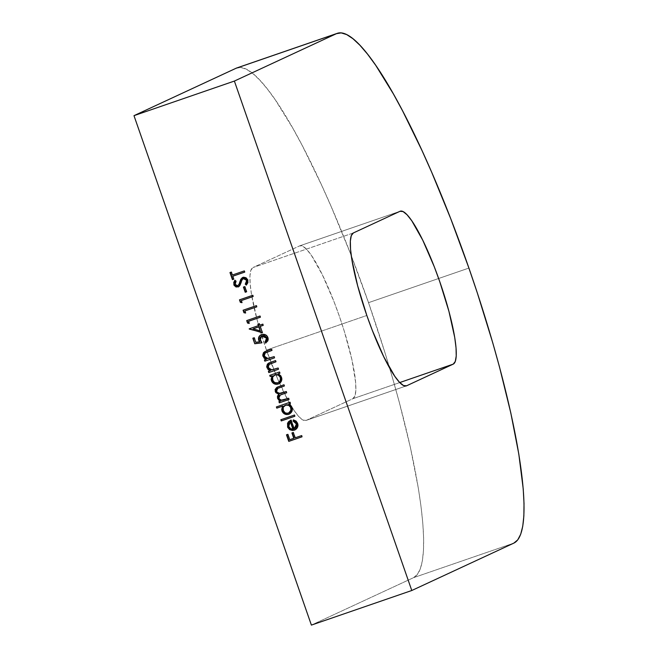 <?xml version="1.0" encoding="UTF-8"?>
<svg xmlns="http://www.w3.org/2000/svg" width="658" height="658" viewBox="0 0 658 658"><rect width="100%" height="100%" fill="white"/><g stroke="black" fill="none" stroke-linecap="round" stroke-linejoin="round"><path stroke-width="0.49" stroke-dasharray="3.29 2.47" d="M266.441 350.064L366.827 315.47L266.441 350.064L257.253 320.356L251.463 294.241L250.147 283.82L249.958 275.702L250.904 270.208L252.952 267.551A80.934 14.394 71 0 0 261.769 335.917A80.934 14.394 71 0 0 266.441 350.064A80.934 14.394 71 0 0 267.14 352.063A80.934 14.394 71 0 0 305.929 420.487A80.934 14.394 71 0 0 306.176 420.388L303.099 420.108L299.127 416.901L294.397 410.896L289.101 402.318L277.618 378.844L266.441 350.064M353.346 232.957L252.952 267.551L299.62 245.886L302.688 246.166L306.661 249.374L311.39 255.378L322.354 274.781L333.91 301.413L339.355 316.21L344.29 331.229L351.923 359.687L355.649 382.454L355.838 390.572L354.884 396.058L352.836 398.715L306.176 420.388L406.068 385.966L306.176 420.388L352.836 398.715A80.934 14.394 71 0 0 339.594 316.909A80.934 14.394 71 0 0 299.859 245.788A80.934 14.394 71 0 0 299.62 245.886L400.006 211.292L299.62 245.886L252.952 267.551L353.346 232.957M236.066 68.259L240.779 67.494L246.306 69.189L252.582 73.326L259.556 79.873L267.164 88.756L275.324 99.901L292.983 128.499L302.318 145.681L321.54 184.988L331.245 206.735L350.369 253.363L368.521 302.664L384.979 352.746L392.382 377.478L399.135 401.693L410.428 447.605L418.43 488.73L421.095 506.997L422.831 523.488L423.62 538.047L423.464 550.54L422.354 560.838L420.306 568.841L417.337 574.483L413.471 577.699L311.39 625.1L413.471 577.699L513.865 543.105L413.471 577.699A269.772 47.985 71 0 0 368.521 302.664L468.907 268.069L368.521 302.664A269.772 47.985 71 0 0 236.88 67.93M399.751 382.553L352.836 398.715L399.751 382.553M233.064 276.097L233.796 279.165L233.064 276.097M230.267 272.445L231.616 271.943L232.348 275.019L244.562 270.775L244.982 271.984L244.562 270.775L232.644 274.888L231.616 271.943L230.267 272.445M247.819 280.004L246.339 285.103L248.132 282.636L247.819 280.004M243.575 278.474L242.152 279.543L240.129 285.391L238.903 286.608L240.334 285.013L242.934 278.844M234.955 280.456L236.312 281.04L235.235 284.396L237.604 285.786L235.671 284.61L235.515 282.553L236.312 281.04L234.964 280.456M242.679 277.479L248.107 279.864L246.15 277.544L243.921 277.084L241.938 278.013L240.45 280.505M238.764 285.079L237.892 285.654M234.042 282.282L233.903 283.442M234.766 285.769L236.403 286.896M237.061 287.02L237.727 287.003M246.89 281.353L246.66 282.348M246.182 283.253L245.566 284.059M243.715 286.97L245.072 286.469L246.873 291.659L245.072 286.469L243.715 286.97M239.775 299.752L253.05 295.146L253.47 296.355L253.05 295.146L239.775 299.752M241.552 300.459L242.276 302.532L241.552 300.459M243.386 310.115L256.661 305.509L257.081 306.718L256.661 305.509L243.386 310.115M245.163 310.831L245.878 312.904L245.163 310.831M246.997 320.487L260.272 315.881L260.691 317.09L260.272 315.881L246.997 320.487M248.773 321.194L249.489 323.267L248.773 321.194M249.489 328.729L258.668 325.529L249.489 328.729M258.142 323.999L259.491 323.506L259.737 325.192L263.093 323.999L263.225 325.348L263.093 323.999L260.033 325.06L259.491 323.506L258.125 323.975M260.453 326.269L262.682 332.66L260.453 326.269M253.322 328.72L260.494 330.752L253.322 328.72M253.133 338.113L254.49 337.612L255.789 342.333L259.828 341.724L256.085 342.201L254.49 337.612L253.133 338.113M261.177 334.782L261.884 334.486C264.861 333.696 266.967 334.725 268.201 337.57L265.602 343.106L268.102 340.737L268.431 338.516L267.74 336.542L266.334 335.004L264.639 334.289L261.07 334.84M261.719 335.942L260.165 340.104L262.172 342.703L260.198 338.689L260.412 337.406L261.67 335.975M263.636 335.506L264.993 335.876M267.008 339.051L266.317 341.083M265.914 341.461L265.47 341.765M260.321 335.325L258.742 338.442M264.713 359.868L266.457 359.227L264.713 359.868M265.38 351.364L271.82 349.061L272.248 350.27L271.82 349.061L264.384 351.956M265.848 352.565L265.232 352.877L264.203 356.077L267.938 358.544L274.411 356.488L274.83 357.697L274.411 356.488L268.234 358.413L265.964 357.804L264.294 355.04L264.829 353.33L266.58 352.244L265.519 352.746M263.216 353.527L263.036 355.369M263.726 357.195L264.467 358.092M268.686 371.268L270.43 370.635L268.686 371.268M269.352 362.772L275.792 360.461L276.212 361.67L275.792 360.461L268.349 363.364M269.821 363.964L269.204 364.285L268.176 367.485L271.91 369.952L278.383 367.896L278.803 369.105L278.383 367.896L272.206 369.812L269.936 369.204L268.267 366.448L268.801 364.738L270.553 363.652L269.492 364.154M267.189 364.935L267.008 366.769M267.699 368.595L268.431 369.492M270.068 375.241L279.765 371.869L280.185 373.078L279.765 371.869L270.068 375.241M278.507 373.654L281.756 377.042C282.57 380.275 281.476 382.561 278.499 383.918L280.308 382.874L282.076 379.14L281.254 375.94L278.507 373.654M271.696 376.87L271.409 379.271M275.538 384.042L276.385 384.19M278.819 382.364L276.27 382.874L273.218 380.785L272.733 377.618L274.616 375.076M275.357 374.747C273.054 375.784 272.231 377.552 272.889 380.044L272.889 380.044C273.917 382.372 275.653 383.26 278.087 382.701L278.499 382.537M279.222 401.512L280.892 400.903L279.222 401.512M277.544 387.044L284.223 384.659L284.643 385.868L284.223 384.659L276.031 388.146M277.956 388.253L276.771 391.197C278.211 393.468 280.218 393.969 282.792 392.694L286.567 391.395L286.699 392.744L286.567 391.395L280.25 393.344L277.174 391.987L276.623 390.572L277.158 388.804L279.379 387.677M280.415 394.964L279.124 397.942C280.464 400.146 282.364 400.681 284.832 399.546L288.911 398.139L289.331 399.348L288.911 398.139L281.575 400.039L280.069 399.316L279.025 397.613L279 396.601L280.283 395.022M277.725 388.376L278.202 388.138M275.521 388.977L275.324 390.671M277.791 395.935L277.651 397.045M276.689 406.833L290.301 402.112L290.721 403.321L290.301 402.112L276.689 406.833M289.043 403.897L292.292 407.286C293.098 410.518 292.012 412.805 289.026 414.162L290.844 413.117L292.613 409.383L291.782 406.183L289.043 403.897M282.298 407.088L281.969 408.273M286.074 414.285L286.913 414.433M289.347 412.607L286.806 413.117L283.754 411.028L283.261 407.853L285.153 405.32M285.885 404.983C283.582 406.027 282.759 407.787 283.417 410.279L283.417 410.279C284.445 412.607 286.181 413.495 288.623 412.944L289.035 412.772M281.139 419.623L294.751 414.902L295.171 416.111L294.751 414.902L281.139 419.623M293.6 419.927L297.893 423.365C298.707 426.524 297.613 428.753 294.62 430.044L297.696 427.412L298.156 424.377L296.281 420.914L293.6 419.927M290.491 420.306L291.354 419.936L294.134 428.884L294.652 428.662M293.723 430.274L292.802 430.348M290.482 420.306L291.354 419.936L294.422 428.753L295.097 428.44L294.422 428.753M295.705 428.021L296.61 426.845M296.914 425.981L296.98 425.405M296.495 423.316L296.149 422.749M290.589 421.556L288.928 423.629L289.002 426.326L290.795 428.547L293.188 429.032L290.507 428.687L288.714 426.458L290.589 421.556M286.773 434.716L288.13 434.214L289.701 439.709L294.077 438.162L289.989 439.569L288.13 434.214L286.773 434.716M292.226 432.832L293.575 432.339L295.146 437.825L301.915 435.464L302.335 436.673L301.915 435.464L295.442 437.693L293.575 432.339L292.226 432.832M299.859 245.788L400.253 211.193M406.323 385.892L305.929 420.487"/><path stroke-width="0.99" d="M366.827 315.47A80.934 14.394 -109 0 1 353.346 232.957L400.006 211.292L403.083 211.572L407.055 214.779L411.785 220.784L422.749 240.186L434.305 266.827L439.741 281.616L448.929 311.324L454.719 337.431L456.035 347.86L456.233 355.978L455.278 361.464L453.23 364.129L406.57 385.794L403.494 385.514L399.521 382.306L394.792 376.302L383.828 356.899L372.272 330.258L366.827 315.47L357.648 285.761L351.857 259.655L350.541 249.226L350.344 241.108L351.298 235.622L353.346 232.957L400.006 211.292A80.934 14.394 -109 0 1 400.253 211.193A80.934 14.394 -109 0 1 439.988 282.315A80.934 14.394 -109 0 1 453.23 364.129L399.751 382.553L453.23 364.129L406.57 385.794A80.934 14.394 -109 0 1 406.323 385.892A80.934 14.394 -109 0 1 366.827 315.47M468.907 268.069A269.772 47.985 -109 0 1 513.865 543.105L411.785 590.506L234.38 81.066L133.985 115.66L311.39 625.1L411.785 590.506L311.39 625.1L133.985 115.66L234.38 81.066L336.46 33.665A269.772 47.985 -109 0 1 337.274 33.336A269.772 47.985 -109 0 1 468.907 268.069L450.763 218.769L431.64 172.141L421.934 150.394L402.704 111.087L393.377 93.905L375.718 65.306L367.559 54.162L359.951 45.279L352.976 38.74L346.7 34.594L341.173 32.9L336.46 33.665L236.066 68.259L336.46 33.665L234.38 81.066L411.785 590.506L513.865 543.105L517.731 539.889L520.7 534.247L522.748 526.244L523.858 515.946L524.015 503.452L523.225 488.894L518.817 454.135L510.822 413.01L499.529 367.098L492.776 342.884L477.395 293.139L468.907 268.069M294.455 415.034L294.883 416.243L281.262 420.939L280.834 419.73L294.455 415.034L280.834 419.73L281.262 420.939L294.883 416.243L281.262 420.939L281.139 419.623L281.55 420.799L294.866 416.21L294.455 415.034M289.462 413.989L289.026 414.162C285.852 414.894 283.59 413.742 282.233 410.707L282.891 406.019L276.804 408.149L276.385 406.94L290.005 402.244L290.425 403.453L288.747 404.037L291.494 406.315L292.316 409.515L291.79 411.563L289.224 414.104L286.666 414.573L282.989 412.689L281.657 409.638L282.603 406.151L281.937 410.847C283.294 413.882 285.564 415.025 288.739 414.293L289.314 414.063M268.423 369.483L270.43 370.635L266.909 367.682L270.43 370.635L268.382 371.375L268.809 372.584L278.515 369.237L278.087 368.028L278.515 369.237L268.809 372.584L268.382 371.375L270.134 370.775L268.143 369.631L266.687 366.646L267.403 364.145L268.842 363.01L275.505 360.6L275.924 361.81L268.834 364.557L268.061 365.667L268.176 367.485L269.64 369.344L271.318 369.944L278.087 368.028L271.91 369.952L268.176 367.485L269.204 364.285L269.821 363.964M264.45 358.075L266.457 359.227L262.937 356.282L266.457 359.227L264.417 359.967L264.837 361.176L274.542 357.837L274.123 356.628L274.542 357.837L264.837 361.176L264.417 359.967L266.161 359.367L264.171 358.223L262.715 355.238L263.43 352.737L264.87 351.611L271.532 349.192L271.951 350.401L264.861 353.149L264.088 354.267L264.203 356.077L265.668 357.936L267.345 358.536L274.123 356.628L267.938 358.544L264.203 356.077L265.232 352.877L265.848 352.565M261.596 334.618C258.989 335.687 258.035 337.603 258.726 340.359L259.828 341.724L259.022 340.219L259.828 341.724L255.789 342.333L254.194 337.751L252.836 338.22L254.761 343.747L261.884 342.843L254.761 343.747L252.836 338.22L254.194 337.751L255.789 342.333L259.54 341.856L258.504 339.479L258.907 336.847L260.033 335.465L262.131 334.461L265.413 334.774L267.132 336.205L268.176 339.306L267.814 340.869L265.602 343.106L265.174 341.897L266.72 339.191L266.235 337.455L263.348 335.638L261.374 336.106L260.124 337.546L259.91 338.821L261.884 342.843L260.165 340.104L261.588 335.999L266.523 338.105L265.174 341.897L265.602 343.106L267.913 337.71C266.671 334.856 264.565 333.828 261.596 334.618L261.037 334.84M260.165 326.401L262.386 332.8L249.185 328.827L258.38 325.661L257.837 324.106L259.203 323.637L259.737 325.192L262.805 324.139L263.225 325.348L260.165 326.401L263.225 325.348L262.805 324.139L259.737 325.192L259.203 323.637L257.837 324.106L258.38 325.661L249.185 328.827L262.386 332.8L260.165 326.401M244.694 272.124L232.776 276.228L233.796 279.165L232.43 279.634L229.963 272.552L231.328 272.083L232.348 275.019L244.274 270.915L244.694 272.124L244.274 270.915L232.348 275.019L231.328 272.083L229.963 272.552L232.43 279.634L233.796 279.165L232.776 276.228L244.694 272.124M245.566 284.059L246.75 280.333L245.269 284.19L246.536 284.881L245.269 284.19L246.339 285.103L247.819 280.004L242.884 277.388L243.624 277.215L245.862 277.676L247.819 280.004L247.844 282.767L246.339 285.103L245.269 284.19L246.363 282.479L246.454 280.473L245.228 278.869L243.707 278.507L242.152 279.543L239.084 286.411L236.115 287.028L234.1 285.342L233.755 282.422L234.824 280.357L236.016 281.172L235.219 282.693L235.383 284.75L236.14 285.605L237.604 285.786L239.01 284.314L240.762 279.305L242.539 277.536M244.776 286.608L246.586 291.79L245.22 292.259L243.419 287.077L244.776 286.608L243.419 287.077L245.22 292.259L246.586 291.79L244.776 286.608M241.256 300.591L241.98 302.672L240.343 302.343L239.471 299.851L252.754 295.277L253.174 296.487L241.256 300.591L253.174 296.487L252.754 295.277L239.471 299.851L240.343 302.343L241.98 302.672L241.256 300.591M244.866 310.963L245.59 313.035L243.954 312.714L243.082 310.222L256.365 305.649L256.784 306.858L244.866 310.963L256.784 306.858L256.365 305.649L243.082 310.222L243.954 312.714L245.59 313.035L244.866 310.963M248.477 321.334L249.201 323.407L247.564 323.086L246.692 320.594L259.976 316.013L260.395 317.222L248.477 321.334L260.395 317.222L259.976 316.013L246.692 320.594L247.564 323.086L249.201 323.407L248.477 321.334M278.926 383.754L278.499 383.918C275.324 384.65 273.054 383.499 271.696 380.464L272.28 375.8L270.191 376.557L269.772 375.348L279.477 372.009L279.897 373.218L278.219 373.793L280.958 376.072L281.788 379.279L281.262 381.319L278.696 383.861L276.138 384.33L272.453 382.446L271.121 379.411L271.984 375.94L271.409 380.604C272.766 383.639 275.028 384.79 278.202 384.058L278.786 383.82M288.623 398.271L289.043 399.48L279.337 402.828L278.918 401.619L280.604 401.035L278.762 400.138L277.561 398.279L277.495 396.075L278.819 394.331L275.776 392.596L275.085 389.585L277.092 387.258L283.927 384.79L284.346 385.999L277.462 388.491L276.327 390.712L277.487 392.76L279.082 393.459L286.271 391.535L286.699 392.744L280.028 395.145L278.712 396.741L279.214 398.83L281.279 400.171L288.623 398.271L284.536 399.677C282.076 400.812 280.168 400.278 278.827 398.074L280.267 395.022L286.699 392.744L286.271 391.535L282.496 392.834C279.921 394.101 277.915 393.599 276.475 391.329L277.799 388.319L284.346 385.999L283.927 384.79L277.38 387.118L275.217 391.526L278.819 394.331L277.561 398.279L278.762 400.138L280.604 401.035L278.918 401.619L279.337 402.828L289.043 399.48L288.623 398.271M294.652 428.662L296.75 423.925L293.155 421.136L296.462 424.065L294.134 428.884L296.322 426.984L296.643 424.788L295.203 422.14L293.155 421.136L293.336 419.87L295.993 421.054L297.317 422.814L297.942 425.553L297.4 427.552L295.269 429.756L292.514 430.488L289.643 429.658L287.76 427.478L287.521 423.374L288.665 421.564L291.066 420.075L294.134 428.884L291.066 420.075L290.375 420.355M301.619 435.596L302.038 436.805L288.763 441.386L286.477 434.815L287.834 434.346L289.701 439.709L293.789 438.294L291.922 432.939L293.287 432.47L295.146 437.825L301.619 435.596L295.146 437.825L293.287 432.47L291.922 432.939L293.789 438.294L289.701 439.709L287.834 434.346L286.477 434.815L288.763 441.386L302.038 436.805L288.763 441.386L286.773 434.716L289.051 441.247L302.03 436.78L301.619 435.596M337.274 33.336L236.88 67.93A269.772 47.985 71 0 0 236.066 68.259L133.985 115.66L236.066 68.259M406.068 385.966L406.57 385.794L406.068 385.966M233.787 279.132L232.43 279.634L230.267 272.445L232.726 279.502L233.787 279.132M244.677 272.091L233.064 276.097L244.677 272.091M238.541 286.781L239.841 285.531L242.152 279.543L243.287 278.605L246.75 280.333L243.361 278.564L244.718 278.4L246.495 279.773L246.89 281.353L246.182 283.253M238.081 286.978L234.116 284.593L238.402 286.855M237.892 285.654L239.298 284.174L237.604 285.786L235.235 284.396L236.016 281.172L234.824 280.357L233.829 284.725L235.112 280.226L234.034 282.323M242.884 277.388L239.701 282.043L239.298 284.174L239.701 282.043L243.172 277.257L241.848 278.104M242.514 277.569L241.938 278.013M241.387 278.647L240.82 279.625M240.458 280.481L238.764 285.079M233.903 283.425L234.774 285.778M235.786 286.633L238.903 286.608M246.569 291.757L245.22 292.259L243.715 286.97L245.516 292.127L246.569 291.757M241.905 302.458L240.343 302.343L239.775 299.752L240.631 302.211L241.905 302.458M253.166 296.454L241.552 300.459L253.166 296.454M245.516 312.83L243.954 312.714L243.386 310.115L244.241 312.583L245.516 312.83M256.776 306.825L245.163 310.831L256.776 306.825M249.127 323.201L247.564 323.086L246.997 320.487L247.852 322.946L249.127 323.201M260.387 317.197L248.773 321.194L260.387 317.197M262.303 332.553L249.267 329.074L262.303 332.553M258.668 325.529L258.142 323.999L258.668 325.529M263.216 325.315L260.453 326.269L263.216 325.315M259.087 326.738L253.034 328.86L259.087 326.738L260.198 330.892L259.087 326.738L260.198 330.892L253.034 328.86L259.087 326.738M253.034 328.86L260.198 330.892L258.8 326.87L253.034 328.86M254.761 343.747L253.133 338.113L254.761 343.747M258.849 337.644L259.022 340.219C258.323 337.464 259.277 335.555 261.884 334.486M266.317 341.083L265.47 341.765L265.881 342.95L265.174 341.897L266.819 337.973L262.254 335.712L261.719 335.942M261.81 342.752L255.049 343.616L261.81 342.752M261.67 335.975L264.212 335.588M264.845 335.81L266.523 337.324L266.844 340.153M261.473 334.642L259.754 335.876M265.125 361.045L264.713 359.868L265.125 361.045M265.232 352.877L271.951 350.401L271.532 349.192L265.166 351.471L262.937 356.282L265.38 351.364M267.683 351.841L265.519 352.746L267.683 351.841M265.454 351.331L263.208 353.552M263.003 354.53L263.735 357.204M262.994 354.563L263.036 355.369M269.097 372.453L268.686 371.268L269.097 372.453M269.204 364.285L275.924 361.81L275.505 360.6L269.13 362.871L266.909 367.682L269.352 362.772M271.647 363.249L269.492 364.154L271.647 363.249M269.426 362.739L267.181 364.951M266.975 365.938L267.707 368.603M266.967 365.971L267.008 366.769M278.202 384.058L278.202 384.058C281.188 382.701 282.274 380.406 281.468 377.182L278.219 373.793L279.897 373.218L279.477 372.009L269.772 375.348L270.191 376.557L270.068 375.241L270.191 376.557L272.28 375.8L270.479 376.425L272.28 375.8L271.688 376.894M271.409 379.255L271.409 380.604L273.473 383.005M273.761 383.219L275.538 384.042M276.385 384.19L278.984 383.729M278.499 382.537L280.111 380.719L280.555 377.412L278.202 375.093L275.06 374.879C277.503 374.295 279.239 375.183 280.259 377.544C280.876 380.003 280.053 381.772 277.799 382.841C275.357 383.392 273.621 382.504 272.593 380.176C271.935 377.684 272.757 375.915 275.06 374.879L278.499 374.961L280.275 376.771L280.67 379.822L278.819 382.364M278.087 382.701C280.341 381.64 281.163 379.872 280.555 377.412C279.527 375.052 277.791 374.155 275.357 374.747L274.756 375.002M275.06 374.879L272.716 376.985L272.593 380.176L274.666 382.602L277.799 382.841M289.035 399.447L279.337 402.828L279.222 401.512L279.625 402.688L289.035 399.447M277.651 397.029L278.671 399.595L280.892 400.903L278.762 400.138L277.561 398.279L279.107 394.2L275.217 391.526L277.544 387.044M279.379 387.677L277.956 388.253M280.555 394.89L286.682 392.711L280.415 394.964M277.725 388.376L278.244 388.113M276.664 387.554L275.521 389.001M275.299 389.914L276.064 392.456L279.107 394.2L277.783 395.96M275.299 389.931L275.324 390.671M288.739 414.293L288.739 414.293C291.716 412.944 292.802 410.65 291.996 407.417L288.747 404.037L290.425 403.453L290.005 402.244L276.385 406.94L276.804 408.149L276.689 406.833L276.804 408.149L282.891 406.019L277.1 408.018L282.891 406.019L282.29 407.105M281.969 408.256L281.937 410.847L284.001 413.24M284.289 413.454L286.074 414.285M286.913 414.433L289.52 413.964M285.153 405.32L287.472 404.76L289.026 405.196L290.803 407.006L291.206 410.057L289.347 412.607M285.432 405.172L285.597 405.122C288.031 404.538 289.767 405.427 290.795 407.787C291.404 410.247 290.581 412.015 288.327 413.084C285.893 413.635 284.157 412.747 283.129 410.419C282.463 407.927 283.294 406.159 285.597 405.122L285.292 405.238M288.623 412.944C290.877 411.875 291.7 410.115 291.083 407.656L291.083 407.656C290.055 405.287 288.327 404.399 285.885 404.983L283.244 407.22L283.129 410.419L285.194 412.837L286.97 413.29L288.821 412.87L290.91 410.197L290.614 407.351L288.73 405.336L285.597 405.122M289.035 412.772L288.327 413.084M295.055 429.871L294.323 430.176C297.317 428.884 298.411 426.664 297.597 423.497L293.336 419.87L293.155 421.136L293.6 419.927L293.443 421.005L295.5 422L296.495 423.316L296.98 425.405L296.421 427.198M294.323 430.176L290.984 430.019L295.203 429.806M287.538 426.935L290.984 430.019L287.538 426.935L288.36 422.173L287.538 426.935M291.066 420.075L288.072 422.304L290.491 420.306L288.064 422.691L287.546 425.619L289.026 428.794L292.802 430.348M295.097 429.847L293.698 430.274M294.422 428.753L295.705 428.021M293.188 429.032L290.589 421.556L293.188 429.032L290.589 421.556L288.64 423.768L288.714 426.458L290.293 421.696L292.9 429.172L290.507 428.687L288.714 426.458L290.507 428.687L293.188 429.032M294.077 438.162L292.226 432.832L294.077 438.162"/></g></svg>
